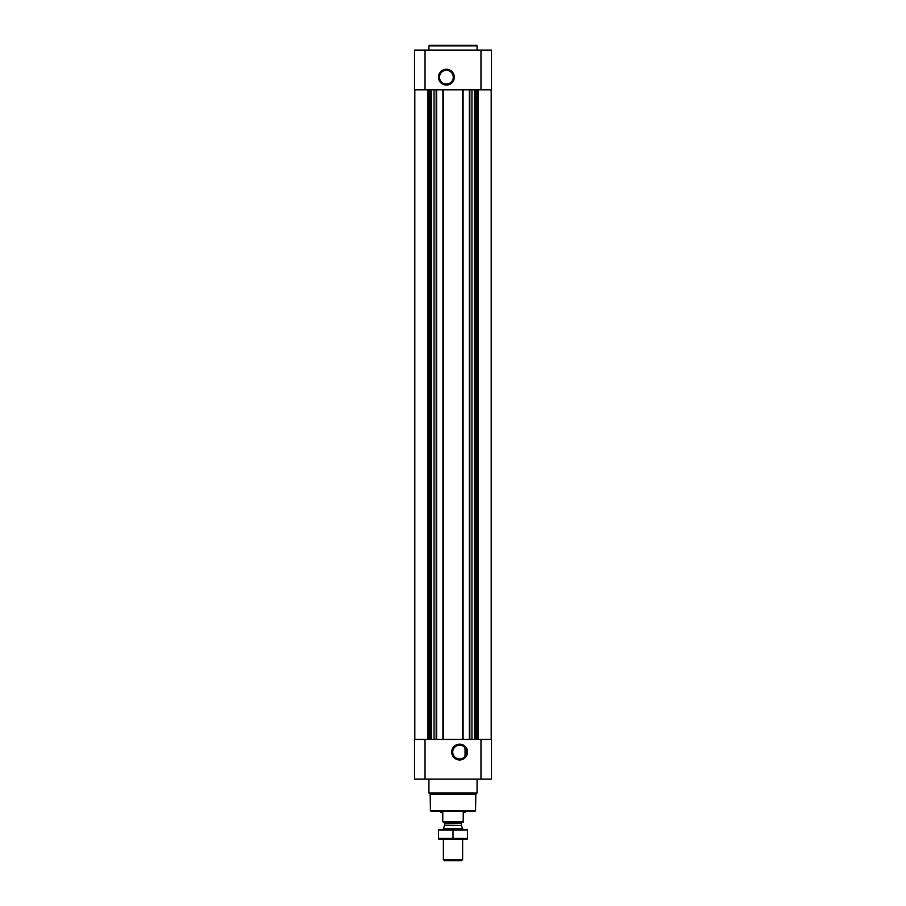 <?xml version="1.0" encoding="UTF-8"?>
<svg xmlns="http://www.w3.org/2000/svg" width="906" height="906" viewBox="0 0 906 906"><rect width="100%" height="100%" fill="white"/><g stroke="black" fill="none" stroke-linecap="round" stroke-linejoin="round"><path stroke-width="1.36" d="M463.713 746.544L464.687 747.416M459.614 745.185A6.886 6.886 0 0 1 465.582 755.513A6.886 6.886 0 0 1 453.657 755.513A6.886 6.886 0 0 1 459.614 745.185M465.027 756.317L465.027 747.812L465.027 756.317M434.053 89.807L434.053 739.432M471.947 89.807L471.947 739.432M414.506 779.137L414.506 739.432L491.494 739.432L491.494 779.137L414.506 779.137M459.614 744.154A7.916 7.916 0 0 1 466.465 756.023A7.916 7.916 0 0 1 452.762 756.023A7.916 7.916 0 0 1 459.614 744.154M469.365 89.807L469.365 739.432M463.102 89.807L463.102 739.432M442.898 89.807L442.898 739.432M436.635 89.807L436.635 739.432M491.494 89.807L414.506 89.807L414.506 50.113L491.494 50.113L491.494 89.807M446.386 69.264A7.916 7.916 0 0 1 453.238 81.132A7.916 7.916 0 0 1 439.535 81.132A7.916 7.916 0 0 1 446.386 69.264M475.548 810.779L430.452 810.779L431.052 811.38L474.948 811.38L475.548 810.779L475.831 794.2L477.066 792.965L477.066 779.137M430.452 810.779L430.169 794.2L475.831 794.2M430.169 794.2L428.934 792.965L477.066 792.965M428.934 792.965L428.934 779.137M428.934 50.113L428.934 45.9L477.066 45.9L477.066 50.113M428.934 45.9L429.546 45.3L476.454 45.3L477.066 45.9M446.386 70.294A6.886 6.886 0 0 1 452.343 80.623A6.886 6.886 0 0 1 440.418 80.623A6.886 6.886 0 0 1 446.386 70.294M463.226 821.867L442.774 821.867L463.226 822.206L463.226 812.58L465.027 812.58L465.027 811.38M442.774 821.867L442.774 812.58L440.973 812.58L440.973 811.38M462.626 859.59L443.374 859.59L444.484 860.7L461.516 860.7L462.626 859.59L462.626 839.047M443.374 829.42L443.374 828.797L462.626 828.797L462.626 829.42M443.374 859.59L443.374 839.047M443.736 822.206L444.642 823.101L444.642 825.173L443.374 828.797M438.561 839.035L467.439 839.035M467.439 838.435L438.561 838.435L438.561 830.032L467.439 830.032L467.439 838.435M453 838.435L453 830.032M438.561 829.443L467.439 829.443M436.16 89.807L436.16 739.432M443.374 89.807L443.374 739.432M462.626 89.807L462.626 739.432M469.84 89.807L469.84 739.432M480.973 779.137L480.973 739.432M425.027 779.137L425.027 739.432M478.368 89.807L478.368 739.432M478.085 89.807L478.085 739.432M476.839 89.807L476.839 739.432M476.42 89.807L476.42 739.432M475.707 89.807L475.707 739.432M474.427 89.807L474.427 739.432M431.573 89.807L431.573 739.432M430.293 89.807L430.293 739.432M429.58 89.807L429.58 739.432M429.161 89.807L429.161 739.432M427.915 89.807L427.915 739.432M427.632 89.807L427.632 739.432M480.973 89.807L480.973 50.113M425.027 89.807L425.027 50.113M444.586 825.479L461.414 825.479L462.626 828.797M444.642 825.173L461.414 825.479M444.642 823.101L461.358 823.101L462.264 822.206M491.199 89.807L491.199 739.432M414.801 89.807L414.801 739.432M461.358 825.173L461.358 823.101"/></g></svg>
